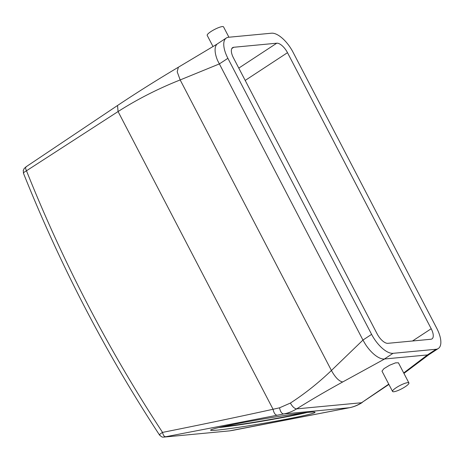 <?xml version="1.0" encoding="UTF-8"?>
<svg xmlns="http://www.w3.org/2000/svg" width="464" height="464" viewBox="0 0 464 464"><rect width="100%" height="100%" fill="white"/><g stroke="black" fill="none" stroke-linecap="round" stroke-linejoin="round"><path stroke-width="0.7" d="M401.285 389.012A9.21 1.862 -27.5 0 1 392.561 391.454A9.21 1.862 -27.5 0 1 400.183 385.387A9.21 1.862 -27.5 0 1 408.906 382.951A9.21 1.862 -27.5 0 1 401.285 389.012M392.561 391.454L381.976 371.119L383.896 368.689L389.673 365.197L395.537 362.854L398.419 362.802L408.906 382.951M213.011 46.539L207.205 35.386A9.21 1.862 -27.5 0 1 214.826 29.319A9.21 1.862 -27.5 0 1 223.549 26.877L228.932 37.224M430.888 339.254L387.846 343.325A11.513 5.029 -123.3 0 1 377.122 333.842L233.415 57.791A11.513 5.029 -123.3 0 1 232.621 47.641A11.513 5.029 -123.3 0 1 233.728 47.27L276.77 43.198A11.513 5.029 -123.3 0 1 287.494 52.681L431.201 328.732A11.513 5.029 -123.3 0 1 431.996 338.882A11.513 5.029 -123.3 0 1 430.888 339.254M403.697 372.946L427.431 354.937A23.026 10.057 -123.3 0 0 429.647 354.189L438.312 348.51A23.026 10.057 -123.3 0 1 436.096 349.259L393.049 353.324A23.026 10.057 -123.3 0 1 371.6 334.364L362.941 340.048L217.558 60.419A23.026 10.057 -123.3 0 1 217.645 43.691L226.304 38.013A23.026 10.057 -123.3 0 1 228.52 37.265L271.562 33.199A23.026 10.057 -123.3 0 1 293.01 52.159L436.717 328.21A23.026 10.057 -123.3 0 1 438.312 348.51M233.05 430.314L349.177 407.781C353.58 406.916 357.703 405.234 361.543 402.74L388.762 384.151M163.844 437.105L283.707 413.969C288.26 413.088 292.575 411.394 296.641 408.877C311.118 399.84 326.482 390.868 342.722 381.953L384.633 358.985L427.193 354.96M160.01 435.226C158.903 435.035 159.744 434.089 162.545 432.396C199.868 424.96 236.704 417.252 273.052 409.26L279.531 407.821L290.389 403.065C304.715 393.791 318.397 382.933 331.424 370.487L362.952 340.077L365.481 344.392A23.026 10.057 -123.3 0 0 384.389 359.008L384.633 358.985M26.558 166.605C25.346 166.965 25.323 168.357 26.483 170.781L118.076 111.546C137.414 99.221 158.114 88.682 180.177 79.936L219.223 63.974M23.2 170.636L24.314 168.316M23.612 173.356C23.02 173.06 23.977 172.202 26.483 170.781A1374.797 1205.014 -95.4 0 0 162.545 432.396C163.142 435.133 164.134 436.572 165.515 436.717M229.413 430.911L232.847 430.348M163.92 437.1L229.692 430.865L163.717 437.117C163.067 436.746 162.957 438.248 159.541 435.052C105.902 353.179 60.54 265.901 23.449 173.217L23.287 170.247M237.446 423.632A52.966 2.158 170.3 0 0 210.621 430.116A52.966 2.158 170.3 0 0 288.219 418.835A52.966 2.158 170.3 0 0 315.05 412.345A52.966 2.158 170.3 0 0 237.446 423.632M218.457 427.617A52.966 2.158 170.3 0 0 287.831 416.562A52.966 2.158 170.3 0 0 306.82 412.577M222.801 426.631A46.058 1.879 170.3 0 0 284.519 416.875A46.058 1.879 170.3 0 0 302.395 413.082M371.6 334.364L227.894 58.313A23.026 10.057 -123.3 0 1 226.304 38.013M431.201 328.732L412.502 340.994M233.728 47.27L231.832 48.511M245.195 80.423L287.494 52.681M290.389 403.065C292.436 406.725 294.518 408.662 296.641 408.877L361.543 402.74L388.907 384.43M178.35 67.234L177.202 71.798L180.177 79.936L331.424 370.487C335.292 377.487 339.056 381.315 342.722 381.953M24.035 168.676L26.112 166.762L117.525 105.508C136.764 92.655 157.029 79.907 178.321 67.251L217.175 44.045M276.77 43.198L238.786 68.109M117.525 105.508L118.076 111.546L273.052 409.26C273.882 413.041 275.251 415.025 277.159 415.222M349.485 407.717L283.707 413.969C281.77 413.76 280.378 411.707 279.531 407.821M227.894 58.313L219.234 63.991M436.096 349.259L427.431 354.937M393.049 353.324L384.389 359.008M403.929 373.398L429.119 354.49M229.454 430.905L349.322 407.757C353.933 406.853 358.237 405.095 362.233 402.503"/></g></svg>
